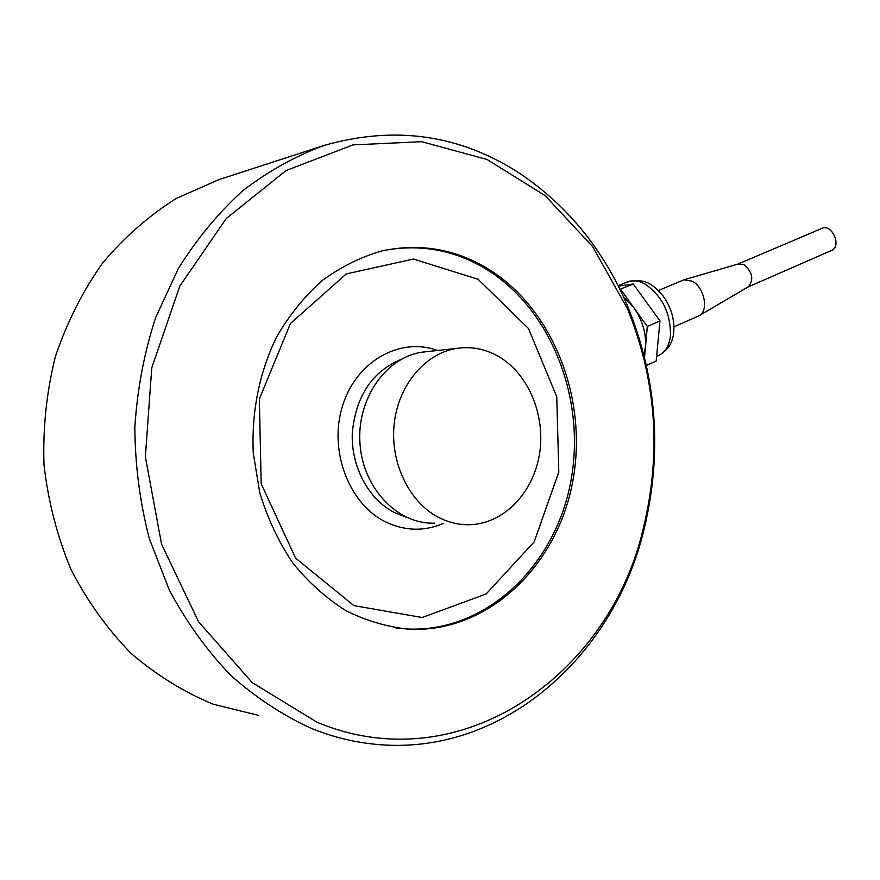 <?xml version="1.0" encoding="UTF-8"?>
<svg xmlns="http://www.w3.org/2000/svg" width="880" height="880" viewBox="0 0 880 880"><rect width="100%" height="100%" fill="white"/><g stroke="black" fill="none" stroke-linecap="round" stroke-linejoin="round"><path stroke-width="1.32" d="M439.098 517.649C449.075 522.665 459.382 525.019 470.019 524.711C503.855 523.6 533.148 492.943 539.429 454.443C545.864 415.965 528.858 374.242 498.861 356.653C485.683 349.03 471.757 346.258 457.083 348.337C425.623 352.99 398.464 384.593 394.218 423.588C389.829 462.539 409.299 502.634 439.098 517.649M434.731 523.138C398.068 524.744 363.077 488.774 360.008 443.938C356.499 399.135 385.781 357.269 422.202 352.154L427.405 351.593M488.796 269.291C554.84 310.431 588.951 402.138 572.132 484.616C555.687 567.083 487.861 632.445 409.849 629.288C388.058 627.176 366.861 621.027 346.258 610.852C326.414 598.433 308.605 582.494 292.831 563.046C278.608 541.86 267.597 518.474 259.798 492.888L253.253 453.156C251.515 411.686 259.204 373.142 276.298 337.535C289.025 315.469 304.271 296.505 322.047 280.632C340.89 266.838 360.91 256.927 382.107 250.866C420.101 242.891 455.664 249.029 488.796 269.291M317.064 722.271C461.406 782.463 610.412 673.761 643.489 527.604C661.562 452.485 656.216 379.5 627.429 308.671L592.592 246.565L545.094 195.591L487.102 159.5L421.696 141.691L352.935 144.903L285.868 170.643L226.226 218.581L179.839 286.055L151.756 367.895L145.365 456.775L161.568 544.192L198.572 621.786L252.285 682.671L317.064 722.271M521.334 174.46C461.23 134.739 395.45 125.081 324.005 145.464C295.449 156.035 268.334 171.149 242.66 190.828C218.24 212.993 196.746 239.008 178.167 268.862L155.595 317.724C144.199 352.814 137.28 389.268 134.838 427.097C135.08 465.091 139.909 502.282 149.336 538.648L169.323 590.051C186.428 621.995 206.811 650.331 230.439 675.07C255.53 697.367 282.392 715.099 311.025 728.255C329.703 735.834 348.645 740.894 367.851 743.413C498.322 761.024 613.547 657.877 644.061 529.32C662.453 452.859 657.008 378.587 627.726 306.493C604.219 250.943 568.755 206.932 521.334 174.46M258.247 715.297L213.367 704.253C184.052 692.186 156.695 675.301 131.285 653.576C107.525 629.288 87.439 601.315 71.049 569.635C57.189 536.349 48.169 501.391 44 464.761C42.779 427.878 46.585 391.776 55.418 356.466C66.979 322.311 82.72 291.148 102.652 262.977C124.564 237.039 149.105 215.523 176.275 198.44L218.966 179.608L322.949 145.816M646.437 365.442L656.183 361.02L659.967 320.925L633.259 283.987L618.332 286.132M643.874 354.684L645.502 346.709C646.305 333.267 642.433 320.287 633.897 307.769L647.328 326.436L644.545 357.357M647.328 326.436L659.967 320.925M619.916 289.333L633.259 283.987M658.361 290.543L683.837 279.862L692.274 281.182C704.033 287.012 708.972 310.024 699.71 315.337L698.137 316.173M747.956 287.034L748.572 286.671C753.995 279.4 752.466 272.085 743.985 264.726L738.397 263.934L683.837 279.851M620.565 289.245L633.897 307.769L623.568 297.022M738.089 264.022L821.843 228.426C831.743 223.212 842.028 246.136 831.699 250.371L831.336 250.525M401.071 359.414C372.13 371.591 355.883 396.033 352.308 432.718C350.79 466.532 368.61 499.631 394.702 512.666L405.889 517.022M353.914 605.627L422.224 617.507L486.156 593.967L534.16 541.893L558.8 472.043L556.754 396.737L528.473 328.515L478.071 279.279L413.457 259.039L346.247 273.922L290.455 323.521L259.369 398.992L261.184 483.78L295.625 558.173L353.914 605.627M437.448 350.493C400.433 336.71 356.488 360.833 342.639 405.57C328.339 450.109 348.722 504.053 385.748 521.972C404.987 531.069 424.105 531.586 443.102 523.512M395.637 627.902L408.045 629.035C485.98 632.192 553.751 566.94 570.196 484.594C587.004 402.248 552.915 310.684 486.926 269.621C455.07 250.129 420.816 243.727 384.175 250.404M656.623 356.345L659.351 355.113C667.964 350.064 672.749 342.573 673.706 332.629C674.762 319.418 671.143 307.087 662.849 295.647C653.763 286.044 647.009 277.189 626.758 282.172C632.335 279.796 638.528 280.489 645.337 284.251C662.376 296.285 670.758 313.401 670.472 335.61C669.339 345.279 665.632 351.78 659.351 355.113L658.251 355.608M422.202 352.154L457.083 348.337M393.91 627.638L409.849 629.288M627.429 308.671L627.726 306.493M643.489 527.604L644.061 529.32M626.758 282.172L618.123 285.736M698.665 315.942L673.981 326.832M748.572 286.671L699.71 315.337M831.699 250.371L747.912 287.056"/></g></svg>
